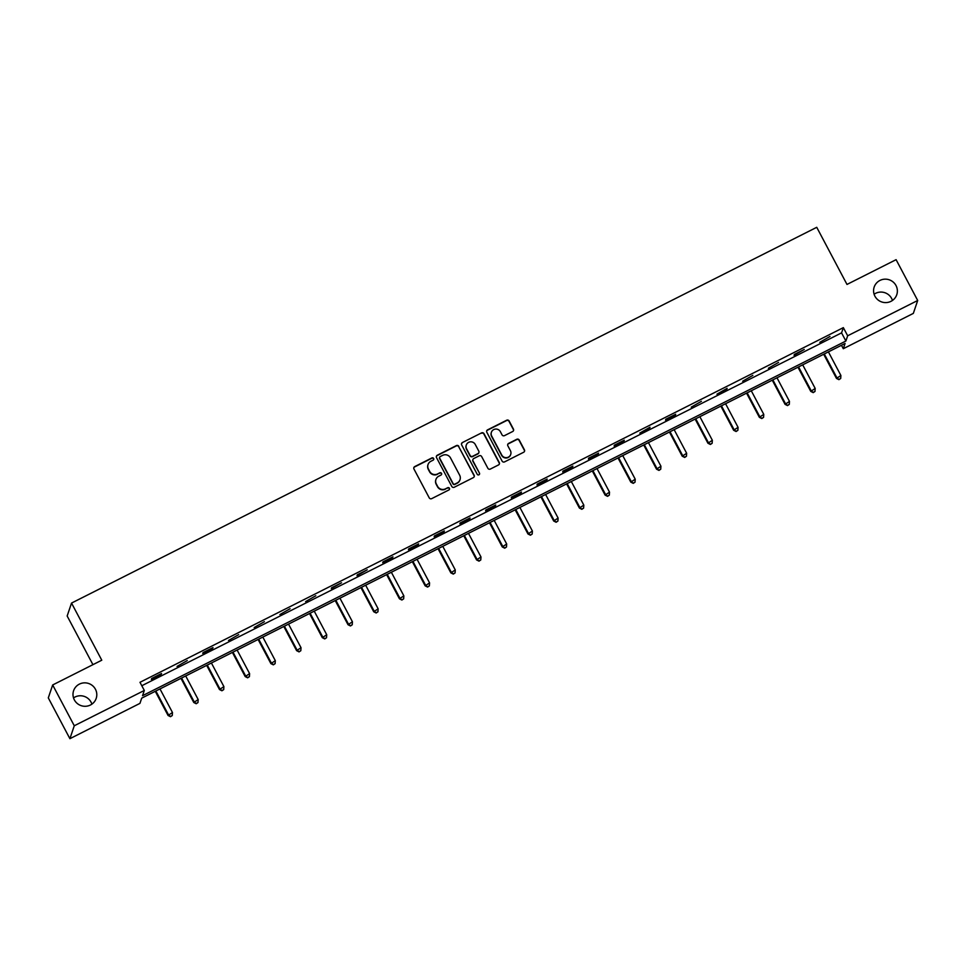 <?xml version="1.0" encoding="UTF-8"?>
<svg xmlns="http://www.w3.org/2000/svg" width="966" height="966" viewBox="0 0 966 966"><rect width="100%" height="100%" fill="white"/><g stroke="black" fill="none" stroke-linecap="round" stroke-linejoin="round"><path stroke-width="1.45" d="M433.637 458.476A1.28 1.256 18.7 0 0 431.911 457.92L414.728 466.59A1.835 1.799 18.7 0 0 413.955 469.005L429.23 497.84A1.835 1.799 18.7 0 0 431.693 498.637L448.876 489.967A1.28 1.256 18.7 0 0 449.419 488.277A1.28 1.256 18.7 0 0 447.693 487.721L445.471 488.844A5.856 5.736 18.7 0 1 437.574 486.333L436.306 483.93A5.856 5.736 18.7 0 1 438.769 476.19L440.991 475.067A1.28 1.256 18.7 0 0 441.534 473.376A1.28 1.256 18.7 0 0 439.808 472.821L437.586 473.944A5.856 5.736 18.7 0 1 429.689 471.432L428.421 469.029A5.856 5.736 18.7 0 1 430.884 461.289L433.106 460.166A1.28 1.256 18.7 0 0 433.637 458.476M433.649 459.623A1.28 1.256 18.7 0 0 431.802 458.27L414.607 466.94A1.835 1.799 18.7 0 0 413.798 467.785M449.431 489.424A1.28 1.256 18.7 0 0 447.572 488.072L445.471 488.844M441.547 474.523A1.28 1.256 18.7 0 0 439.687 473.171L437.586 473.944M874.93 296.2A11.93 11.701 18.7 0 0 896.774 294.702A11.93 11.701 18.7 0 0 884.506 279.186A11.93 11.701 18.7 0 0 874.93 296.2M892.475 300.438A11.93 11.701 18.7 0 0 874.109 294.232M74.346 699.879A11.93 11.701 18.7 0 0 96.202 698.382A11.93 11.701 18.7 0 0 83.921 682.877A11.93 11.701 18.7 0 0 74.346 699.879M91.891 704.129A11.93 11.701 18.7 0 0 73.525 697.923M512.668 431.512A1.835 1.799 18.7 0 0 513.441 429.097L509.154 421.007A1.835 1.799 18.7 0 0 506.691 420.222L487.601 429.846A1.835 1.799 18.7 0 0 486.828 432.261L502.103 461.096A1.835 1.799 18.7 0 0 504.566 461.893L523.657 452.257A1.835 1.799 18.7 0 0 524.429 449.842L519.249 440.073A1.835 1.799 18.7 0 0 516.786 439.288L508.611 443.406A1.835 1.799 18.7 0 0 507.85 445.821L510.41 450.663A4.89 4.794 18.7 0 1 506.486 457.642A4.89 4.794 18.7 0 1 501.752 455.034L491.706 436.052A4.89 4.794 18.7 0 1 495.63 429.073A4.89 4.794 18.7 0 1 500.364 431.681L502.03 434.845A1.835 1.799 18.7 0 0 504.506 435.63L512.668 431.512M69.902 738.688L48.3 697.887L52.671 684.966L101.78 660.201L71.532 603.074L816.741 227.312L846.989 284.439L896.098 259.673L917.7 300.486L913.329 313.395L843.294 348.714L845.069 343.473L141.712 698.14L139.949 703.369L69.902 738.688L74.273 725.768L144.308 690.461L142.545 695.689L845.89 341.034L847.665 335.794L917.7 300.486M52.671 684.966L74.273 725.768M141.809 685.727L841.567 332.872L843.342 327.631L139.985 682.298L144.308 690.461M843.342 327.631L847.665 335.794M458.85 446.377A1.835 1.799 18.7 0 0 456.387 445.592L437.296 455.215A1.835 1.799 18.7 0 0 436.523 457.63L451.798 486.466A1.835 1.799 18.7 0 0 454.262 487.25L473.352 477.627A1.835 1.799 18.7 0 0 474.113 475.212L458.729 446.727A1.835 1.799 18.7 0 0 456.266 445.93L437.175 455.566A1.835 1.799 18.7 0 0 436.354 456.411M462.448 442.525L481.539 432.901A1.835 1.799 18.7 0 1 484.002 433.686L499.265 462.533A1.835 1.799 18.7 0 1 498.504 464.948L490.33 469.065A1.835 1.799 18.7 0 1 487.866 468.281L481.672 456.58A1.835 1.799 18.7 0 0 479.208 455.795L473.787 458.524A1.835 1.799 18.7 0 0 473.026 460.951L479.462 473.123A1.28 1.256 18.7 0 1 478.436 474.946A1.28 1.256 18.7 0 1 477.204 474.27L461.676 444.952A1.835 1.799 18.7 0 1 462.448 442.525L481.539 432.901M71.532 603.074L67.161 615.994L92.929 664.668M151.36 679.388L161.25 674.401L161.539 673.519L151.662 678.506L151.36 679.388M177.068 666.419L187.259 660.563L177.068 666.419M202.775 653.463L212.665 648.476L212.967 647.594L203.077 652.581L202.775 653.463M228.483 640.494L238.674 634.638L228.483 640.494M254.191 627.526L264.382 621.669L254.191 627.526M279.899 614.569L290.09 608.713L279.899 614.569M305.606 601.601L315.797 595.744L305.606 601.601M331.326 588.644L341.505 582.788L331.616 587.763L331.326 588.644M357.034 575.676L367.213 569.819L357.323 574.806L357.034 575.676M382.741 562.719L392.631 557.732L392.921 556.851L383.031 561.838L382.741 562.719M408.449 549.751L418.338 544.764L418.628 543.894L408.739 548.881L408.449 549.751M434.157 536.794L444.046 531.807L444.336 530.926L434.446 535.913L434.157 536.794M459.864 523.826L469.754 518.839L470.044 517.969L460.154 522.956L459.864 523.826M485.572 510.857L495.461 505.882L495.751 505.001L485.862 509.988L485.572 510.857M511.28 497.901L521.169 492.914L521.459 492.044L511.569 497.031L511.28 497.901M536.987 484.932L546.877 479.945L547.167 479.076L537.277 484.063L536.987 484.932M562.695 471.976L572.584 466.989L572.874 466.119L562.985 471.094L562.695 471.976M588.403 459.007L598.292 454.02L598.582 453.151L588.692 458.138L588.403 459.007M614.11 446.05L624 441.064L624.29 440.182L614.412 445.169L614.11 446.05M639.818 433.082L649.707 428.095L649.997 427.226L639.818 433.082M665.526 420.125L675.415 415.139L675.705 414.257L665.828 419.244L665.526 420.125M691.233 407.157L701.425 401.301L691.233 407.157M716.941 394.188L726.83 389.213L727.132 388.332L716.941 394.188M742.649 381.232L752.84 375.376L742.649 381.232M768.356 368.263L778.548 362.407L768.356 368.263M794.064 355.307L804.255 349.45L794.366 354.425L794.064 355.307M819.772 342.338L829.963 336.482L819.772 342.338M841.483 345.285L843.294 348.714M841.567 332.872L845.89 341.034M427.986 464.718A5.856 5.736 18.7 0 0 428.3 469.379L428.421 469.029M437.465 474.294A5.856 5.736 18.7 0 1 429.568 471.782L428.3 469.379M435.883 479.619A5.856 5.736 18.7 0 0 436.185 484.28L436.306 483.93M445.35 489.194A5.856 5.736 18.7 0 1 437.465 486.683L436.185 484.28M474.161 476.781A1.835 1.799 18.7 0 0 474.004 475.562L458.729 446.727M440.267 456.556A1.28 1.256 18.7 0 0 439.723 458.246L453.126 483.568A1.28 1.256 18.7 0 0 454.853 484.111L457.196 482.928A5.856 5.736 18.7 0 0 459.659 475.2L450.494 457.896A5.856 5.736 18.7 0 0 442.609 455.372L440.267 456.556M439.59 457.449A1.28 1.256 18.7 0 0 439.602 458.596L439.723 458.246M459.973 479.848A5.856 5.736 18.7 0 1 457.075 483.278L454.732 484.461A1.28 1.256 18.7 0 1 453.006 483.918L439.602 458.596M499.313 464.103A1.835 1.799 18.7 0 0 499.156 462.883L483.881 434.036A1.835 1.799 18.7 0 0 481.418 433.251M472.857 459.719A1.835 1.799 18.7 0 0 472.905 461.301L479.462 473.123M479.474 474.27A1.28 1.256 18.7 0 0 479.353 473.473M475.248 444.445A4.89 4.794 18.7 0 0 466.288 445.06A4.89 4.794 18.7 0 0 466.59 448.816L470.14 455.505A1.835 1.799 18.7 0 0 472.603 456.29L478.025 453.549A1.835 1.799 18.7 0 0 478.786 451.134L475.248 444.445M466.228 445.241A4.89 4.794 18.7 0 0 466.481 449.154L466.59 448.816M478.834 452.704A1.835 1.799 18.7 0 1 477.904 453.899L472.483 456.64A1.835 1.799 18.7 0 1 470.019 455.843L466.481 449.154M462.328 442.875A1.835 1.799 18.7 0 0 461.519 443.72M491.344 432.478A4.89 4.794 18.7 0 0 491.585 436.39L491.706 436.052M510.664 454.588A4.89 4.794 18.7 0 1 501.644 455.384L491.585 436.39M524.478 451.412A1.835 1.799 18.7 0 0 524.309 450.192L519.128 440.424A1.835 1.799 18.7 0 0 516.665 439.639L508.502 443.756A1.835 1.799 18.7 0 0 507.681 444.601M513.489 430.667A1.835 1.799 18.7 0 0 513.32 429.447L509.034 421.357A1.835 1.799 18.7 0 0 506.57 420.572L487.48 430.196A1.835 1.799 18.7 0 0 486.671 431.041M155.272 691.306L168.06 715.468L172.479 712.522L159.982 688.927M155.864 691.004L168.362 714.598L170.511 716.7L172.274 715.528L170.632 716.349M172.479 712.522L172.274 715.528M170.511 716.7L168.06 715.468M180.98 678.337L193.768 702.499L198.187 699.553L185.701 675.958M181.572 678.035L194.069 701.63L196.219 703.743L197.982 702.56L196.339 703.393M198.187 699.553L197.982 702.56M196.219 703.743L193.768 702.499M206.688 665.381L219.487 689.543L223.895 686.597L211.409 663.002M207.279 665.079L219.777 688.673L221.926 690.775L223.701 689.603L222.047 690.424M223.895 686.597L223.701 689.603M221.926 690.775L219.487 689.543M232.395 652.412L245.195 676.574L249.602 673.628L237.117 650.033M232.987 652.11L245.485 675.705L247.634 677.818L249.409 676.635L247.755 677.468M249.602 673.628L249.409 676.635M247.634 677.818L245.195 676.574M258.103 639.444L270.903 663.618L275.31 660.659L262.824 637.065M258.695 639.142L271.192 662.736L273.342 664.85L275.117 663.666L273.463 664.499M275.31 660.659L275.117 663.666M273.342 664.85L270.903 663.618M283.811 626.487L296.61 650.649L301.018 647.703L288.532 624.108M284.415 626.185L296.9 649.78L299.049 651.893L300.824 650.71L299.17 651.543M301.018 647.703L300.824 650.71M299.049 651.893L296.61 650.649M309.518 613.519L322.318 637.693L326.725 634.734L314.24 611.14M310.122 613.217L322.608 636.811L324.757 638.924L326.532 637.741L324.878 638.574M326.725 634.734L326.532 637.741M324.757 638.924L322.318 637.693M335.226 600.562L348.026 624.724L352.433 621.778L339.947 598.183M335.83 600.26L348.315 623.855L350.477 625.956L352.24 624.785L350.586 625.618M352.433 621.778L352.24 624.785M350.477 625.956L348.026 624.724M360.934 587.594L373.733 611.768L378.141 608.809L365.655 585.215M361.538 587.292L374.023 610.886L376.185 612.999L377.947 611.816L376.293 612.649M378.141 608.809L377.947 611.816M376.185 612.999L373.733 611.768M386.642 574.637L399.441 598.799L403.848 595.853L391.363 572.258M387.245 574.335L399.731 597.93L401.892 600.031L403.655 598.86L402.001 599.681M403.848 595.853L403.655 598.86M401.892 600.031L399.441 598.799M412.349 561.669L425.149 585.831L429.568 582.884L417.07 559.29M412.953 561.367L425.438 584.961L427.6 587.074L429.363 585.891L427.709 586.724M429.568 582.884L429.363 585.891M427.6 587.074L425.149 585.831M438.057 548.712L450.856 572.874L455.276 569.928L442.778 546.333M438.661 548.41L451.146 572.005L453.308 574.106L455.071 572.935L453.416 573.756M455.276 569.928L455.071 572.935M453.308 574.106L450.856 572.874M463.765 535.744L476.564 559.906L480.983 556.959L468.486 533.365M464.368 535.442L476.854 559.036L479.015 561.149L480.778 559.966L479.136 560.799M480.983 556.959L480.778 559.966M479.015 561.149L476.564 559.906M489.472 522.775L502.272 546.949L506.691 543.991L494.194 520.396M490.076 522.473L502.574 546.068L504.723 548.181L506.486 546.998L504.844 547.831M506.691 543.991L506.486 546.998M504.723 548.181L502.272 546.949M515.18 509.819L527.979 533.981L532.399 531.034L519.901 507.44M515.784 509.517L528.281 533.111L530.431 535.224L532.194 534.041L530.551 534.874M532.399 531.034L532.194 534.041M530.431 535.224L527.979 533.981M540.9 496.85L553.687 521.024L558.106 518.066L545.609 494.471M541.491 496.548L553.989 520.143L556.138 522.256L557.901 521.072L556.259 521.906M558.106 518.066L557.901 521.072M556.138 522.256L553.687 521.024M566.607 483.894L579.395 508.056L583.814 505.109L571.317 481.515M567.199 483.592L579.697 507.186L581.846 509.299L583.609 508.116L581.967 508.949M583.814 505.109L583.609 508.116M581.846 509.299L579.395 508.056M592.315 470.925L605.102 495.099L609.522 492.141L597.024 468.546M592.907 470.623L605.404 494.218L607.554 496.331L609.317 495.147L607.674 495.981M609.522 492.141L609.317 495.147M607.554 496.331L605.102 495.099M618.023 457.969L630.81 482.131L635.23 479.184L622.732 455.59M618.614 457.667L631.112 481.261L633.261 483.362L635.024 482.191L633.382 483.012M635.23 479.184L635.024 482.191M633.261 483.362L630.81 482.131M643.73 445L656.518 469.162L660.937 466.216L648.44 442.621M644.322 444.698L656.82 468.293L658.969 470.406L660.732 469.222L659.09 470.056M660.937 466.216L660.732 469.222M658.969 470.406L656.518 469.162M669.438 432.043L682.225 456.206L686.645 453.259L674.147 429.665M670.03 431.742L682.527 455.336L684.677 457.437L686.44 456.266L684.797 457.087M686.645 453.259L686.44 456.266M684.677 457.437L682.225 456.206M695.146 419.075L707.933 443.237L712.353 440.291L699.867 416.696M695.737 418.773L708.235 442.368L710.384 444.481L712.147 443.297L710.505 444.131M712.353 440.291L712.147 443.297M710.384 444.481L707.933 443.237M720.853 406.106L733.653 430.281L738.06 427.322L725.575 403.728M721.445 405.805L733.943 429.399L736.092 431.512L737.867 430.329L736.213 431.162M738.06 427.322L737.867 430.329M736.092 431.512L733.653 430.281M746.561 393.15L759.361 417.312L763.768 414.366L751.282 390.771M747.153 392.848L759.65 416.443L761.8 418.556L763.575 417.372L761.92 418.206M763.768 414.366L763.575 417.372M761.8 418.556L759.361 417.312M772.269 380.181L785.068 404.356L789.476 401.397L776.99 377.803M772.86 379.88L785.358 403.474L787.507 405.587L789.282 404.404L787.628 405.237M789.476 401.397L789.282 404.404M787.507 405.587L785.068 404.356M797.976 367.225L810.776 391.387L815.183 388.441L802.698 364.846M798.58 366.923L811.066 390.518L813.215 392.631L814.99 391.447L813.336 392.281M815.183 388.441L814.99 391.447M813.215 392.631L810.776 391.387M823.684 354.256L836.484 378.43L840.891 375.472L828.405 351.878M824.288 353.954L836.773 377.549L838.923 379.662L840.698 378.479L839.043 379.312M840.891 375.472L840.698 378.479M838.923 379.662L836.484 378.43"/></g></svg>
